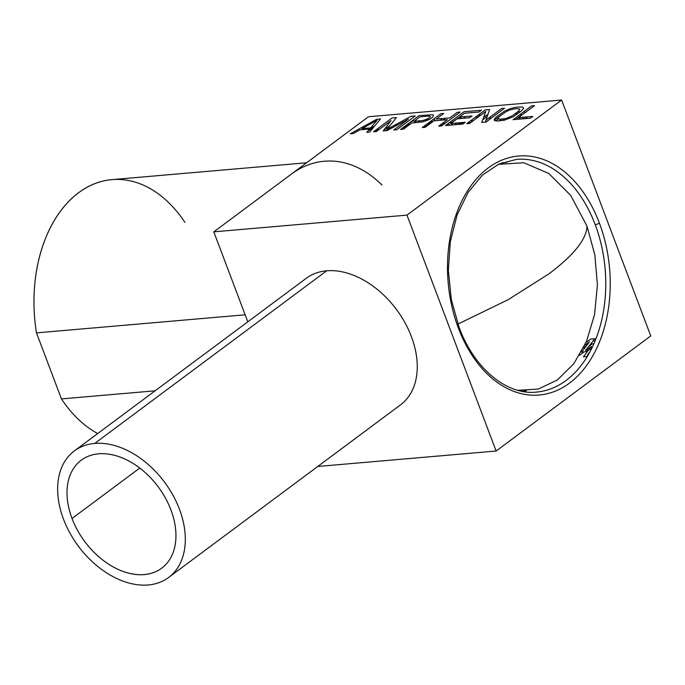 <?xml version="1.0" encoding="UTF-8"?>
<svg xmlns="http://www.w3.org/2000/svg" width="685" height="685" viewBox="0 0 685 685"><rect width="100%" height="100%" fill="white"/><g stroke="black" fill="none" stroke-linecap="round" stroke-linejoin="round"><path stroke-width="1.03" d="M213.806 231.847L368.427 116.758L561.614 100.027L406.984 215.116L213.806 231.847L247.799 321.822L213.806 231.847L368.427 116.758L561.614 100.027L406.984 215.116L496.12 451.021L317.763 466.468L496.12 451.021L650.75 335.924L496.12 451.021L406.984 215.116L213.806 231.847M380.483 118.967L376.622 119.301L350.335 133.78L353.229 133.532L359.899 129.842L369.558 129.003L366.758 132.359L369.652 132.111L380.483 118.967M408.406 119.147L393.798 130.022L396.701 129.765L415.256 115.953L410.906 116.33L387.085 129.302L396.418 117.589L392.068 117.966L373.513 131.777L376.416 131.52L391.024 120.654L383.172 130.938L387.042 130.604L408.406 119.147M432.646 117.306L433.477 115.414L432.732 114.703L419.117 115.619L400.562 129.431L403.456 129.182L411.753 123.009L423.253 121.759L429.401 119.404L432.646 117.306M425.197 127.299L433.879 120.834L447.399 119.661L438.717 126.126L441.611 125.877L460.166 112.066L457.272 112.314L449.771 117.897L436.251 119.07L443.752 113.487L440.849 113.744L422.294 127.547L425.197 127.299M465.235 122.273L450.747 123.531L457.058 118.83L469.619 117.743L471.982 115.979L459.429 117.066L464.558 113.248L479.046 111.989L481.418 110.225L464.036 111.732L445.481 125.543L462.863 124.036L465.235 122.273M469.627 123.454L485.811 111.407L481.701 122.409L486.042 122.033L504.597 108.221L501.703 108.47L485.913 120.226L489.629 109.514L485.28 109.891L466.725 123.702L469.627 123.454M516.19 107.22L510.659 108.47L504.605 111.073L496.223 116.998L494.125 119.515L494.476 120.517L497.635 121.022L504.306 120.192L513.091 116.835L521.465 110.91L523.571 108.393L523.22 107.382L522.073 106.963L516.19 107.22M531.646 105.875L513.091 119.687L530.481 118.18L532.844 116.416L518.357 117.674L534.54 105.627L531.646 105.875M376.973 120.312L370.653 127.872L361.963 128.617L376.973 120.312M423.296 120.457L414.117 121.245L420.042 116.844L429.221 116.048L430.445 116.715L428.562 118.436L423.296 120.457M513.818 108.975L517.689 108.641L519.881 109.232L518.571 111.167L512.645 115.568L506.198 118.471L500.007 119.267L497.807 118.676L499.125 116.741L505.042 112.331L509.255 110.157L513.818 108.975M586.463 341.498L587.465 341.404L586.463 341.498M593.159 340.916L595.214 340.736L593.159 340.916M579.484 355.301L584.082 351.876M587.191 349.564L591.283 346.524L590.213 347.92M588.518 350.146L583.432 356.808L587.362 356.44M588.475 354.556L587.336 355.173L589.965 351.884M593.955 343.69L592.328 343.836L588.646 346.576M582.19 351.379L581.394 351.97M583.569 347.809L586.677 345.497M587.636 344.238L586.035 344.375M650.75 335.924L561.614 100.027L650.75 335.924M458.993 327.087C474.893 370.268 508.082 395.425 536.62 392.068A116.775 78.895 85.1 0 0 595.205 224.62A3.16 0.899 -20.7 0 0 599.375 223.045A119.935 81.027 -94.9 0 1 569.518 383.095A119.935 81.027 -94.9 0 1 458.359 328.004A119.935 81.027 -94.9 0 1 488.217 167.953A119.935 81.027 -94.9 0 1 599.375 223.045A3.16 0.899 159.3 0 1 595.205 224.62A116.775 78.895 85.1 0 0 516.473 159.382L498.86 164.083L482.394 175.137L468.095 192.374L457.101 214.962L450.336 241.522L448.341 270.31L451.295 299.465L458.993 327.087A3.16 0.899 159.3 0 1 458.359 328.004A119.935 81.027 -94.9 0 1 488.217 167.953A119.935 81.027 -94.9 0 1 599.375 223.045A119.935 81.027 -94.9 0 1 569.518 383.095A119.935 81.027 -94.9 0 1 458.359 328.004A3.16 0.899 -20.7 0 0 458.993 327.087A3.16 0.899 -20.7 0 0 457.897 326.822A3.16 0.899 159.3 0 1 457.914 326.822M381.93 184.967A131.503 88.844 85.1 0 0 291.116 174.307A131.503 88.844 85.1 0 1 324.339 161.24M370.636 122.598L371.022 123.608L370.636 122.598M372.015 126.245L372.417 127.316L372.015 126.245M306.606 162.773L111.843 179.641A131.503 88.844 -94.9 0 0 36.485 332.876L245.153 314.8L36.485 332.876L61.444 398.927L155.101 390.81L61.444 398.927A131.503 88.844 -94.9 0 0 97.698 433.545A131.503 88.844 -94.9 0 1 61.444 398.927L36.485 332.876A131.503 88.844 -94.9 0 1 78.612 192.708A131.503 88.844 -94.9 0 1 184.924 222.385M591.754 348.408L585.512 351.756L581.651 352.09L589.494 341.806L584.767 345.326M586.052 342.457L590.547 339.118L594.897 338.741L585.555 350.455L592.628 346.601M374.584 126.126L369.318 129.02M375.757 131.58L378.899 127.77M367.828 131.083L372.751 128.352M402.515 127.984L410.195 123.865L402.994 129.225M414.177 122.803L416.548 121.04M414.605 120.885L412.687 121.048L409.467 122.803M394.98 126.348L396.872 123.976M390.176 125.423L383.72 130.227M385.604 130.732L388.72 128.412M391.743 126.768L390.039 128.994M435.189 120.723L434.513 119.421L433.288 119.37M428.819 119.652L425.342 119.952M420.41 120.706L418.047 122.469M423.33 126.776L427.346 125.698M421.027 122.153L424.537 121.322M431.344 120.817L432.226 121.433L431.533 122.273L425.676 125.038M439.993 125.175L442.887 124.927M446.757 124.593L449.18 124.379L447.904 125.329M450.807 125.081L453.17 123.317M459.489 118.616L461.861 116.852M459.524 116.998L451.552 122.615L449.12 122.829M445.259 123.163L442.364 123.411M443.067 120.038L445.438 118.274M442.544 118.531L440.172 120.295M457.563 124.499L458.847 123.548L464.139 123.086M468.001 122.752L470.903 122.504M473.275 120.74L470.372 120.988M466.254 118.034L469.713 117.674M475.501 117.169L478.404 116.921M480.776 115.157L477.873 115.405M465.723 116.519L463.351 118.282M457.041 122.983L454.669 124.747M482.677 119.781L487.249 116.381M486.119 120.072L485.365 122.093M495.632 120.945L498.252 118.984M503.954 113.145L494.305 120.029M489.629 119.361L490.52 116.793M487.883 114.541L483.67 117.135M520.377 111.723L517.398 112.04M501.471 119.139L499.1 120.902M518.417 119.224L520.788 117.46M525.172 112.597L523.845 111.681M515.009 113.813L518.006 113.487M521.216 113.641L521.448 114.746L520.352 115.885L515.522 119.481M502.079 120.586L504.468 118.813M524.65 117.126L522.278 118.89M525.181 118.642L527.544 116.878M94.736 443.435A78.903 53.678 -126.7 0 0 63.525 519.221A78.903 53.678 -126.7 0 0 148.217 584.973A78.903 53.678 -126.7 0 0 179.436 509.186A78.903 53.678 -126.7 0 0 94.736 443.435A78.903 53.678 -126.7 0 0 74.365 450.91A78.903 53.678 -126.7 0 0 69.956 533.11A78.903 53.678 -126.7 0 0 148.217 584.973A78.903 53.678 -126.7 0 0 168.587 577.498A78.903 53.678 -126.7 0 0 173.005 495.298A78.903 53.678 -126.7 0 0 94.736 443.435L326.676 270.798L94.736 443.435M170.933 509.923A67.327 45.809 53.3 0 1 144.295 574.595A67.327 45.809 53.3 0 1 72.028 518.485A67.327 45.809 53.3 0 1 98.657 453.812A67.327 45.809 53.3 0 1 170.933 509.923A67.327 45.809 -126.7 0 0 81.275 460.192A67.327 45.809 -126.7 0 0 72.028 518.485A67.327 45.809 -126.7 0 0 161.677 568.216A67.327 45.809 -126.7 0 0 170.933 509.923M74.365 450.91L306.306 278.273A78.903 53.678 53.3 0 1 326.676 270.798A78.903 53.678 53.3 0 1 404.946 322.661A78.903 53.678 53.3 0 1 400.528 404.861L168.587 577.498M139.774 468.06L72.028 518.485L139.774 468.06M501.959 162.773L506.617 162.439M498.235 164.374L523.751 162.739L548.813 173.476L570.691 195.405L587.011 226.144C586.531 239.219 573.867 255.094 549.028 273.777L508.236 299.653L457.897 324.091L508.236 299.653L549.028 273.777C573.867 255.094 586.531 239.219 587.011 226.144L594.828 254.794L597.414 284.934L594.571 314.483L586.523 341.37L573.807 363.735L557.316 380.012L538.204 389.071L517.8 390.279M526.388 390.75L521.747 391.221"/></g></svg>
